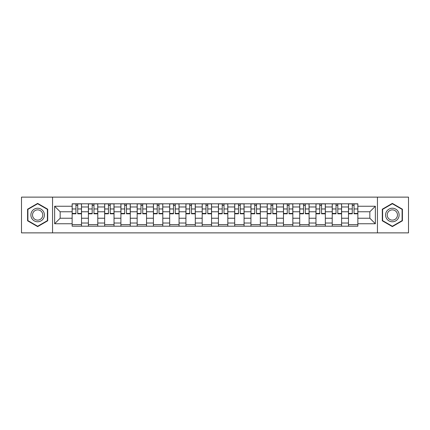 <?xml version="1.0" encoding="UTF-8"?>
<svg xmlns="http://www.w3.org/2000/svg" width="430" height="430" viewBox="0 0 430 430"><rect width="100%" height="100%" fill="white"/><g stroke="black" fill="none" stroke-linecap="round" stroke-linejoin="round"><path stroke-width="0.64" d="M377.449 232.872L408.5 232.872L408.5 197.128L21.5 197.128L21.5 232.872L377.449 232.872L377.449 197.128M88.397 226.201L88.397 206.975L81.517 206.975L81.517 226.201M81.517 206.975L81.517 203.799M88.397 206.975L88.397 203.799M97.777 203.799L97.777 226.201M104.651 226.201L104.651 203.799M114.031 203.799L114.031 226.201M120.905 226.201L120.905 203.799M130.285 203.799L130.285 226.201M137.165 226.201L137.165 203.799M146.539 203.799L146.539 226.201M153.419 226.201L153.419 203.799M162.798 203.799L162.798 226.201M169.673 226.201L169.673 203.799M179.052 203.799L179.052 226.201M185.927 226.201L185.927 203.799M195.306 203.799L195.306 226.201M202.186 226.201L202.186 203.799M211.56 203.799L211.56 226.201M218.44 226.201L218.44 203.799M227.814 203.799L227.814 226.201M234.694 226.201L234.694 203.799M244.073 203.799L244.073 226.201M250.948 226.201L250.948 203.799M260.327 203.799L260.327 226.201M267.202 226.201L267.202 203.799M276.581 203.799L276.581 226.201M283.461 226.201L283.461 203.799M292.835 203.799L292.835 226.201M299.715 226.201L299.715 203.799M309.095 203.799L309.095 226.201M315.969 226.201L315.969 203.799M325.349 203.799L325.349 226.201M332.223 226.201L332.223 203.799M341.603 203.799L341.603 226.201M348.483 226.201L348.483 203.799M348.483 218.23L341.603 218.23M332.223 218.23L325.349 218.23M315.969 218.23L309.095 218.23M299.715 218.23L292.835 218.23M283.461 218.23L276.581 218.23M267.202 218.23L260.327 218.23M250.948 218.23L244.073 218.23M234.694 218.23L227.814 218.23M218.44 218.23L211.56 218.23M202.186 218.23L195.306 218.23M185.927 218.23L179.052 218.23M169.673 218.23L162.798 218.23M153.419 218.23L146.539 218.23M137.165 218.23L130.285 218.23M120.905 218.23L114.031 218.23M104.651 218.23L97.777 218.23M88.397 218.23L81.517 218.23M348.483 211.77L341.603 211.77M332.223 211.77L325.349 211.77M315.969 211.77L309.095 211.77M299.715 211.77L292.835 211.77M283.461 211.77L276.581 211.77M267.202 211.77L260.327 211.77M250.948 211.77L244.073 211.77M234.694 211.77L227.814 211.77M218.44 211.77L211.56 211.77M202.186 211.77L195.306 211.77M185.927 211.77L179.052 211.77M169.673 211.77L162.798 211.77M153.419 211.77L146.539 211.77M137.165 211.77L130.285 211.77M120.905 211.77L114.031 211.77M104.651 211.77L97.777 211.77M88.397 211.77L81.517 211.77M60.157 218.23L72.143 218.23L72.143 211.77L60.157 211.77L60.157 218.23L54.637 223.75L54.637 206.25L72.143 206.25L72.143 211.77M357.857 211.77L357.857 218.23L369.843 218.23L369.843 211.77L357.857 211.77L357.857 203.799L72.143 203.799L72.143 206.25M357.857 206.25L375.363 206.25L375.363 223.75L357.857 223.75L357.857 218.23M72.143 218.23L72.143 226.201L357.857 226.201L357.857 223.75M72.143 223.75L54.637 223.75M52.551 232.872L52.551 197.128M47.709 209.195L37.652 203.39L27.595 209.195L27.595 220.805L37.652 226.61L47.709 220.805L47.709 209.195M402.405 209.195L392.348 203.39L382.291 209.195L382.291 220.805L392.348 226.61L402.405 220.805L402.405 209.195M81.517 224.637L72.143 224.637M75.943 205.363L77.717 205.363M97.777 224.637L88.397 224.637M92.197 205.363L93.971 205.363M114.031 224.637L104.651 224.637M108.457 205.363L110.225 205.363M130.285 224.637L120.905 224.637M124.711 205.363L126.484 205.363M146.539 224.637L137.165 224.637M140.965 205.363L142.738 205.363M162.798 224.637L153.419 224.637M157.219 205.363L158.993 205.363M179.052 224.637L169.673 224.637M173.478 205.363L175.246 205.363M195.306 224.637L185.927 224.637M189.732 205.363L191.5 205.363M211.56 224.637L202.186 224.637M205.986 205.363L207.76 205.363M227.814 224.637L218.44 224.637M222.24 205.363L224.014 205.363M244.073 224.637L234.694 224.637M238.5 205.363L240.268 205.363M260.327 224.637L250.948 224.637M254.753 205.363L256.522 205.363M276.581 224.637L267.202 224.637M271.007 205.363L272.781 205.363M292.835 224.637L283.461 224.637M287.262 205.363L289.035 205.363M309.095 224.637L299.715 224.637M303.515 205.363L305.289 205.363M325.349 224.637L315.969 224.637M319.775 205.363L321.543 205.363M341.603 224.637L332.223 224.637M336.029 205.363L337.803 205.363M357.857 224.637L348.483 224.637M352.283 205.363L354.057 205.363M54.637 206.25L60.157 211.77M369.843 218.23L375.363 223.75M369.843 211.77L375.363 206.25M77.717 213.441L81.469 213.441L81.469 213.801L77.717 213.801L77.717 203.901L81.469 203.901L79.383 203.901M81.469 213.441L81.469 203.901M75.943 205.255L77.717 205.255M74.277 203.901L72.192 203.901L72.192 213.801L75.943 213.801L75.943 203.901L74.433 203.901M72.192 203.901L79.228 203.901M93.971 213.441L97.723 213.441L97.723 213.801L93.971 213.801L93.971 203.901L97.723 203.901L95.637 203.901M97.723 213.441L97.723 203.901M92.197 205.255L93.971 205.255M90.531 203.901L88.451 203.901L88.451 213.801L92.197 213.801L92.197 203.901L90.687 203.901M88.451 203.901L95.481 203.901M110.225 213.441L113.977 213.441L113.977 213.801L110.225 213.801L110.225 203.901L113.977 203.901L111.891 203.901M113.977 213.441L113.977 203.901M108.457 205.255L110.225 205.255M106.79 203.901L104.705 203.901L104.705 213.801L108.457 213.801L108.457 203.901L106.946 203.901M104.705 203.901L111.735 203.901M31.788 218.386A6.772 6.772 0 0 0 41.038 220.864A6.772 6.772 0 0 0 43.516 211.614A6.772 6.772 0 0 0 34.266 209.136A6.772 6.772 0 0 0 31.788 218.386M33.212 217.564A5.128 5.128 0 0 0 40.216 219.44A5.128 5.128 0 0 0 42.092 212.436A5.128 5.128 0 0 0 35.088 210.56A5.128 5.128 0 0 0 33.212 217.564M37.652 203.75L47.391 209.372L47.391 220.628L37.652 226.25L27.907 220.628L27.907 209.372L37.652 203.75M386.484 218.386A6.772 6.772 0 0 0 395.734 220.864A6.772 6.772 0 0 0 398.212 211.614A6.772 6.772 0 0 0 388.962 209.136A6.772 6.772 0 0 0 386.484 218.386M387.908 217.564A5.128 5.128 0 0 0 394.912 219.44A5.128 5.128 0 0 0 396.788 212.436A5.128 5.128 0 0 0 389.784 210.56A5.128 5.128 0 0 0 387.908 217.564M392.348 203.75L402.093 209.372L402.093 220.628L392.348 226.25L382.609 220.628L382.609 209.372L392.348 203.75M126.484 213.441L130.231 213.441L130.231 213.801L126.484 213.801L126.484 203.901L130.231 203.901L128.151 203.901M130.231 213.441L130.231 203.901M124.711 205.255L126.484 205.255M123.044 203.901L120.959 203.901L120.959 213.801L124.711 213.801L124.711 203.901L123.2 203.901M120.959 203.901L127.995 203.901M142.738 213.441L146.49 213.441L146.49 213.801L142.738 213.801L142.738 203.901L146.49 203.901L144.405 203.901M146.49 213.441L146.49 203.901M140.965 205.255L142.738 205.255M139.299 203.901L137.213 203.901L137.213 213.801L140.965 213.801L140.965 203.901L139.454 203.901M137.213 203.901L144.249 203.901M158.993 213.441L162.744 213.441L162.744 213.801L158.993 213.801L158.993 203.901L162.744 203.901L160.659 203.901M162.744 213.441L162.744 203.901M157.219 205.255L158.993 205.255M155.552 203.901L153.472 203.901L153.472 213.801L157.219 213.801L157.219 203.901L155.708 203.901M153.472 203.901L160.503 203.901M175.246 213.441L178.998 213.441L178.998 213.801L175.246 213.801L175.246 203.901L178.998 203.901L176.913 203.901M178.998 213.441L178.998 203.901M173.478 205.255L175.246 205.255M171.806 203.901L169.726 203.901L169.726 213.801L173.478 213.801L173.478 203.901L171.968 203.901M169.726 203.901L176.757 203.901M191.5 213.441L195.252 213.441L195.252 213.801L191.5 213.801L191.5 203.901L195.252 203.901L193.172 203.901M195.252 213.441L195.252 203.901M189.732 205.255L191.5 205.255M188.066 203.901L185.98 203.901L185.98 213.801L189.732 213.801L189.732 203.901L188.222 203.901M185.98 203.901L193.016 203.901M207.76 213.441L211.512 213.441L211.512 213.801L207.76 213.801L207.76 203.901L211.512 203.901L209.426 203.901M211.512 213.441L211.512 203.901M205.986 205.255L207.76 205.255M204.32 203.901L202.234 203.901L202.234 213.801L205.986 213.801L205.986 203.901L204.476 203.901M202.234 203.901L209.27 203.901M224.014 213.441L227.766 213.441L227.766 213.801L224.014 213.801L224.014 203.901L227.766 203.901L225.68 203.901M227.766 213.441L227.766 203.901M222.24 205.255L224.014 205.255M220.574 203.901L218.488 203.901L218.488 213.801L222.24 213.801L222.24 203.901L220.73 203.901M218.488 203.901L225.524 203.901M240.268 213.441L244.02 213.441L244.02 213.801L240.268 213.801L240.268 203.901L244.02 203.901L241.934 203.901M244.02 213.441L244.02 203.901M238.5 205.255L240.268 205.255M236.828 203.901L234.748 203.901L234.748 213.801L238.5 213.801L238.5 203.901L236.984 203.901M234.748 203.901L241.778 203.901M256.522 213.441L260.274 213.441L260.274 213.801L256.522 213.801L256.522 203.901L260.274 203.901L258.193 203.901M260.274 213.441L260.274 203.901M254.753 205.255L256.522 205.255M253.087 203.901L251.002 203.901L251.002 213.801L254.753 213.801L254.753 203.901L253.243 203.901M251.002 203.901L258.032 203.901M272.781 213.441L276.528 213.441L276.528 213.801L272.781 213.801L272.781 203.901L276.528 203.901L274.447 203.901M276.528 213.441L276.528 203.901M271.007 205.255L272.781 205.255M269.341 203.901L267.256 203.901L267.256 213.801L271.007 213.801L271.007 203.901L269.497 203.901M267.256 203.901L274.292 203.901M289.035 213.441L292.787 213.441L292.787 213.801L289.035 213.801L289.035 203.901L292.787 203.901L290.702 203.901M292.787 213.441L292.787 203.901M287.262 205.255L289.035 205.255M285.595 203.901L283.51 203.901L283.51 213.801L287.262 213.801L287.262 203.901L285.751 203.901M283.51 203.901L290.546 203.901M305.289 213.441L309.041 213.441L309.041 213.801L305.289 213.801L305.289 203.901L309.041 203.901L306.956 203.901M309.041 213.441L309.041 203.901M303.515 205.255L305.289 205.255M301.849 203.901L299.769 203.901L299.769 213.801L303.515 213.801L303.515 203.901L302.005 203.901M299.769 203.901L306.8 203.901M321.543 213.441L325.295 213.441L325.295 213.801L321.543 213.801L321.543 203.901L325.295 203.901L323.209 203.901M325.295 213.441L325.295 203.901M319.775 205.255L321.543 205.255M318.109 203.901L316.023 203.901L316.023 213.801L319.775 213.801L319.775 203.901L318.264 203.901M316.023 203.901L323.054 203.901M337.803 213.441L341.549 213.441L341.549 213.801L337.803 213.801L337.803 203.901L341.549 203.901L339.469 203.901M341.549 213.441L341.549 203.901M336.029 205.255L337.803 205.255M334.363 203.901L332.277 203.901L332.277 213.801L336.029 213.801L336.029 203.901L334.519 203.901M332.277 203.901L339.313 203.901M354.057 213.441L357.808 213.441L357.808 213.801L354.057 213.801L354.057 203.901L357.808 203.901L355.723 203.901M357.808 213.441L357.808 203.901M352.283 205.255L354.057 205.255M350.617 203.901L348.531 203.901L348.531 213.801L352.283 213.801L352.283 203.901L350.772 203.901M348.531 203.901L355.567 203.901M332.223 206.975L325.349 206.975M315.969 206.975L309.095 206.975M299.715 206.975L292.835 206.975M283.461 206.975L276.581 206.975M267.202 206.975L260.327 206.975M250.948 206.975L244.073 206.975M234.694 206.975L227.814 206.975M218.44 206.975L211.56 206.975M202.186 206.975L195.306 206.975M185.927 206.975L179.052 206.975M169.673 206.975L162.798 206.975M153.419 206.975L146.539 206.975M137.165 206.975L130.285 206.975M120.905 206.975L114.031 206.975M104.651 206.975L97.777 206.975M348.483 206.975L341.603 206.975M332.223 223.025L325.349 223.025M315.969 223.025L309.095 223.025M299.715 223.025L292.835 223.025M283.461 223.025L276.581 223.025M267.202 223.025L260.327 223.025M250.948 223.025L244.073 223.025M234.694 223.025L227.814 223.025M218.44 223.025L211.56 223.025M202.186 223.025L195.306 223.025M185.927 223.025L179.052 223.025M169.673 223.025L162.798 223.025M153.419 223.025L146.539 223.025M137.165 223.025L130.285 223.025M120.905 223.025L114.031 223.025M104.651 223.025L97.777 223.025M88.397 223.025L81.517 223.025M348.483 223.025L341.603 223.025M77.717 208.964L81.469 208.964M72.192 213.441L75.943 213.441M72.192 208.964L75.943 208.964M93.971 208.964L97.723 208.964M88.451 213.441L92.197 213.441M88.451 208.964L92.197 208.964M110.225 208.964L113.977 208.964M104.705 213.441L108.457 213.441M104.705 208.964L108.457 208.964M126.484 208.964L130.231 208.964M120.959 213.441L124.711 213.441M120.959 208.964L124.711 208.964M142.738 208.964L146.49 208.964M137.213 213.441L140.965 213.441M137.213 208.964L140.965 208.964M158.993 208.964L162.744 208.964M153.472 213.441L157.219 213.441M153.472 208.964L157.219 208.964M175.246 208.964L178.998 208.964M169.726 213.441L173.478 213.441M169.726 208.964L173.478 208.964M191.5 208.964L195.252 208.964M185.98 213.441L189.732 213.441M185.98 208.964L189.732 208.964M207.76 208.964L211.512 208.964M202.234 213.441L205.986 213.441M202.234 208.964L205.986 208.964M224.014 208.964L227.766 208.964M218.488 213.441L222.24 213.441M218.488 208.964L222.24 208.964M240.268 208.964L244.02 208.964M234.748 213.441L238.5 213.441M234.748 208.964L238.5 208.964M256.522 208.964L260.274 208.964M251.002 213.441L254.753 213.441M251.002 208.964L254.753 208.964M272.781 208.964L276.528 208.964M267.256 213.441L271.007 213.441M267.256 208.964L271.007 208.964M289.035 208.964L292.787 208.964M283.51 213.441L287.262 213.441M283.51 208.964L287.262 208.964M305.289 208.964L309.041 208.964M299.769 213.441L303.515 213.441M299.769 208.964L303.515 208.964M321.543 208.964L325.295 208.964M316.023 213.441L319.775 213.441M316.023 208.964L319.775 208.964M337.803 208.964L341.549 208.964M332.277 213.441L336.029 213.441M332.277 208.964L336.029 208.964M354.057 208.964L357.808 208.964M348.531 213.441L352.283 213.441M348.531 208.964L352.283 208.964"/></g></svg>

